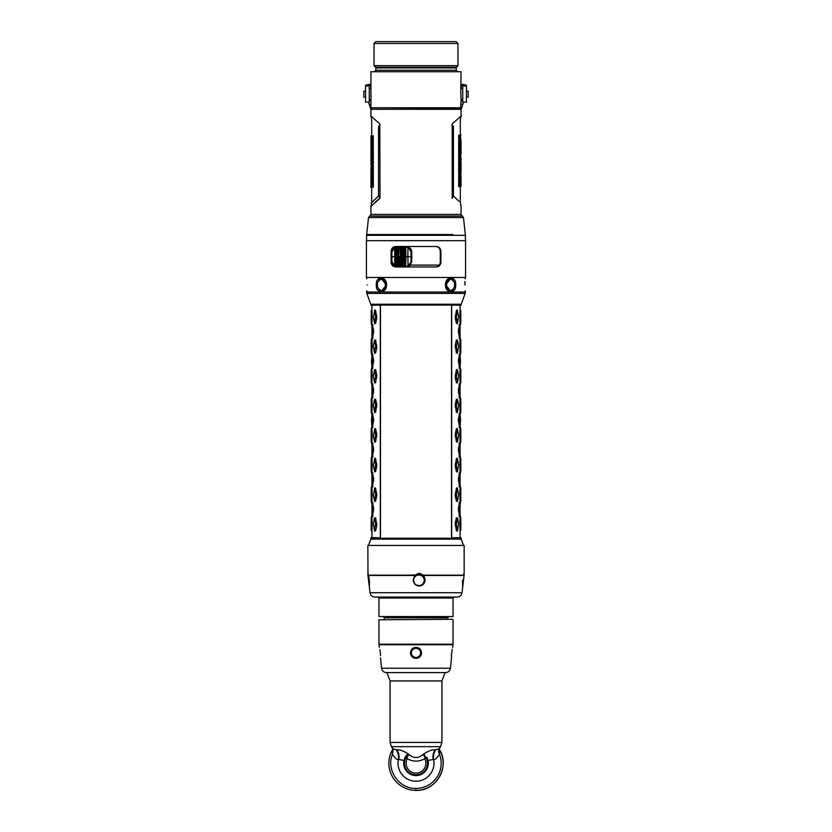 <?xml version="1.0" encoding="UTF-8"?>
<svg xmlns="http://www.w3.org/2000/svg" width="832" height="832" viewBox="0 0 832 832"><rect width="100%" height="100%" fill="white"/><g stroke="black" fill="none" stroke-linecap="round" stroke-linejoin="round"><path stroke-width="1.25" d="M461.063 107.775L370.937 107.775L460.574 108.274L461.063 99.611L462.738 99.632M370.937 107.775L370.937 71.729L461.063 71.729L460.772 91.832M371.238 95.971L371.207 96.574M461.063 88.525L462.738 88.514M460.762 92.175L461.063 99.611M370.937 71.729L461.063 71.729M456.414 67.236L457.974 65.676L374.026 65.676L375.586 67.236L456.414 67.236L456.123 70.242L457.111 71.23M457.974 43.451L456.123 41.6L375.877 41.6L374.026 43.451L457.974 43.451L457.974 65.676M370.937 101.109L370.313 100.953L370.75 99.632M370.937 84.812A48.152 3.224 0 0 0 370.75 84.854A24.69 1.654 0 0 0 369.262 85.415L369.262 102.097L365.56 102.097L365.56 86.06L369.262 86.06M461.063 84.812A48.152 3.224 180 0 1 461.25 84.854A24.69 1.654 180 0 1 462.738 85.415L462.738 102.097L466.44 102.097L466.44 86.06L462.738 86.06M461.063 101.109L461.687 100.953L461.25 99.632M461.063 84.25L461.323 84.261A51.854 3.474 180 0 1 464.724 84.76A28.392 1.903 180 0 1 466.44 85.415L466.44 86.06M461.063 109.751L463.549 102.097M368.451 102.097L370.937 109.751M370.937 84.25L370.677 84.261A51.854 3.474 0 0 0 367.276 84.76A28.392 1.903 0 0 0 365.56 85.415L365.56 86.06M369.262 101.431A24.69 1.654 180 0 1 370.313 100.953M365.56 91.104L363.834 91.104L363.834 97.032L365.56 97.032M462.738 101.431A24.69 1.654 0 0 0 461.687 100.953M466.44 91.104L468.166 91.104L468.166 97.032L466.44 97.032M371.966 108.274L370.937 109.294L461.063 109.294L461.063 115.991M379.798 123.926C368.035 113.433 367.286 112.746 379.808 123.926L380.016 197.766L370.968 206.326L379.829 198.422M452.192 198.422C464.173 209.102 464.173 209.102 452.192 198.422L452.192 123.926C462.218 115.003 466.596 111.062 452.192 123.926M386.599 284.887C386.558 275.673 375.534 275.673 376.324 284.887C375.534 294.102 386.558 294.102 386.599 284.887L381.503 291.054L378.248 288.569M382.803 278.98L381.514 278.99A5.886 4.16 -90 0 0 377.385 284.887A5.886 4.16 -90 0 0 381.514 290.774A5.886 4.16 -90 0 0 385.715 284.887A5.886 4.16 -90 0 0 381.514 278.99C378.997 279.313 377.603 281.278 377.312 284.887L376.324 284.877M380.255 277.815L382.304 277.919M367.151 284.887C366.569 275.673 366.569 275.673 367.151 284.887C366.569 294.102 366.569 294.102 367.151 284.887M366.683 278.221L366.766 278.845M366.787 290.763L366.662 291.689M464.849 284.887C465.431 275.673 465.431 275.673 464.849 284.887C465.431 294.102 465.431 294.102 464.849 284.887M465.317 278.221L465.234 278.845M465.213 290.763L465.338 291.689M449.197 290.784L450.486 290.774A5.886 4.16 90 0 0 454.615 284.887A5.886 4.16 90 0 0 450.486 278.99A5.886 4.16 90 0 0 446.285 284.887A5.886 4.16 90 0 0 450.486 290.774C453.003 290.451 454.397 288.496 454.688 284.887L455.676 284.887C456.466 294.102 445.442 294.102 445.401 284.887C445.442 275.673 456.466 275.673 455.676 284.887L455.676 284.877M451.745 277.815L449.696 277.919M439.358 265.096L410.332 265.096L411.726 261.654L411.289 256.734L411.258 261.654L408.044 266.25L404.508 266.552L406.505 266.552C409.448 266.271 411.07 264.638 411.393 261.654L407.919 266.022L405.777 266.302M395.886 266.302L394.774 266.022L391.976 261.654L391.851 251.815L394.784 247.218L394.701 256.734L391.799 256.734L391.882 251.815L394.805 247.218L399.256 246.917M411.726 261.654L411.726 251.815C411.33 248.674 409.614 246.979 406.588 246.709L397.207 246.709M395.606 266.978L436.394 266.978C439.171 266.666 440.679 265.023 440.898 262.038L440.898 251.42C440.679 248.456 439.182 246.802 436.394 246.49L395.606 246.49C392.829 246.802 391.321 248.446 391.102 251.42L391.102 262.038C391.321 265.013 392.818 266.656 395.606 266.978M435.885 246.49C438.578 246.782 440.045 248.425 440.274 251.42L440.274 262.038C440.034 265.044 438.578 266.687 435.885 266.978L407.378 266.978L410.686 265.096M394.566 266.146L396.115 266.978C393.422 266.687 391.955 265.034 391.726 262.038L391.102 262.038M396.115 246.49C393.422 246.771 391.966 248.425 391.726 251.42L391.726 262.038M465.566 240.687L366.434 240.687L366.434 277.472L465.566 277.472L465.566 240.687M406.609 266.978L406.422 266.302M398.538 246.917L398.07 266.427L399.256 266.552L395.73 266.427L396.24 256.734L395.897 266.427M400.348 266.552L399.121 266.302L399.079 256.734L400.265 256.734L400.348 266.552M406.588 246.709L400.722 246.917L401.128 266.552L403.364 266.552L400.317 266.427M404.466 266.542L402.688 266.552M411.726 251.815L411.393 251.815C411.07 248.83 409.448 247.198 406.505 246.917L408.044 247.218L410.987 251.815L411.018 256.734L407.888 256.734L408.044 266.25M411.965 256.734L411.434 256.734L411.258 251.815L410.987 261.654M396.666 266.552L396.167 256.734L397.114 256.734L397.457 266.552M404.82 247.156L404.789 256.734L404.612 246.917L405.735 247.042L405.912 256.734L404.924 256.734L404.82 266.302M405.413 246.917L407.919 247.447L407.888 256.734L405.912 256.734L405.777 266.427L404.778 266.427M401.128 246.917L403.759 246.917M401.554 266.552L401.606 256.734L400.265 256.734L400.317 247.042L401.554 246.917M395.97 246.917L397.457 246.917L397.114 256.734L397.935 256.734L398.195 246.917M408.044 247.218L410.987 251.815M403.874 247.156L403.998 256.734L402.813 256.734L402.761 266.427M404.487 266.552L404.789 256.734L403.998 256.734L403.842 266.427L403.291 266.427L403.291 247.042L403.874 247.042M403.874 266.302L403.718 246.917M402.688 246.917L402.813 256.734L401.606 256.734L401.565 247.042M400.338 247.156L399.121 247.156L398.07 266.427L398.07 247.042M395.824 256.734L395.897 247.042L397.27 247.042M394.784 266.25L391.851 261.654L394.805 266.25L396.105 266.552L394.774 266.022L394.701 256.734L395.595 256.734L395.897 247.042M396.105 246.917L394.784 247.218L395.886 247.156M391.893 256.734L391.976 261.654M391.976 251.815L394.774 247.447M380.474 305.115C367.931 305.146 367.931 305.146 380.474 305.115L380.474 537.732L370.937 537.732L370.937 538.283L461.063 538.283L461.063 537.732L451.526 537.732L451.526 305.115C464.069 305.146 464.069 305.146 451.526 305.115L451.526 305.157M451.682 305.178L461.063 305.126L461.209 304.252L370.791 304.252L370.937 305.126L378.3 305.126M461.063 305.126L453.7 305.126M461.063 537.732L451.682 537.68M460.803 310.908L460.054 310.346L459.878 315.702L460.054 323.367L460.803 322.806L460.803 310.908L460.803 322.806M460.803 340.538L460.054 339.976L459.878 345.332L460.054 353.007L460.803 352.446L460.803 340.538L460.803 352.446M460.803 370.167L460.054 369.606L459.878 374.972L460.054 382.637L460.803 382.075L460.803 370.167L460.803 382.075M460.803 399.807L460.054 399.246L459.878 404.602L460.054 412.266L460.803 411.705L460.803 399.807L460.803 411.705M460.803 429.437L460.054 428.875L459.878 434.231L460.054 441.896L460.803 441.334L460.803 429.437L460.803 441.334M460.803 459.066L460.054 458.505L459.878 463.861L460.054 471.526L460.803 470.964L460.803 459.066L460.803 470.964M460.803 488.696L460.054 488.134L459.878 493.49L460.054 501.155L460.803 500.594L460.803 488.696L460.803 500.594M460.803 518.326L460.054 517.764L459.878 523.12L460.054 530.785L460.803 530.223L460.803 518.326L460.803 530.223M459.493 325.166L458.338 330.522L459.493 338.187M459.493 354.796L458.338 360.152L459.493 367.817M459.493 384.426L458.338 389.782L459.493 397.446M459.493 414.055L458.338 419.411L459.493 427.076M459.493 443.685L458.338 449.041L459.493 456.716M459.493 473.314L458.338 478.67L459.493 486.346M459.493 502.954L458.338 508.31L459.493 515.975M457.194 309.941L458.588 316.264L457.61 322.806L456.321 317.45L457.486 310.908L456.404 310.346L457.309 310.346L456.404 310.346L455.198 318.011L456.404 323.367L457.579 322.858M457.61 340.538L458.588 345.894L457.61 352.446L456.321 347.079L457.486 340.538L456.404 339.976L457.309 339.976L456.404 339.976L455.198 345.332L456.404 353.007L457.579 352.487M456.404 382.637L457.579 382.117L456.321 376.719L457.486 370.167L458.588 375.534L457.61 382.075L456.404 382.637L455.198 377.281L456.321 376.719M457.61 370.167L456.404 369.606L457.309 369.606L456.404 369.606L455.198 377.281M457.61 399.807L458.588 405.163L457.61 411.705L456.321 406.349L457.486 399.807L456.404 399.246L457.309 399.246L456.404 399.246L455.198 404.602L456.404 412.266L457.579 411.746L457.194 412.672M457.194 428.459L458.588 434.793L457.61 441.334L456.321 435.978L457.486 429.437L456.404 428.875L457.309 428.875L456.404 428.875L455.198 434.231L456.404 441.896L457.579 441.376L457.194 442.302M457.194 458.099L458.588 464.422L457.61 470.964L456.321 465.608L457.486 459.066L456.404 458.505L457.309 458.505L456.404 458.505L455.198 466.17L456.404 471.526L457.579 471.006M457.194 487.729L458.588 494.052L457.61 500.594L456.321 495.238L457.486 488.696L456.404 488.134L457.309 488.134L456.404 488.134L455.198 495.799L456.404 501.155L457.579 500.646M457.61 518.326L458.588 523.682L457.61 530.223L456.321 524.867L457.486 518.326L456.404 517.764L457.309 517.764L456.404 517.764L455.198 523.12L456.404 530.785L457.579 530.275M460.075 325.707L460.096 337.626L460.023 325.728M460.086 355.306L460.512 361.899L460.023 355.358M460.47 361.899L460.023 367.255L460.512 361.899M460.075 384.925L460.096 396.885L460.023 384.987M460.075 414.596L460.512 419.973L460.023 414.617M460.47 419.973L460.023 426.514L460.512 419.973M460.075 444.226L460.096 456.154L460.023 444.246M460.075 473.855L460.096 485.784L460.023 473.876M460.086 503.464L460.096 515.414L460.023 503.506M459.878 318.011L460.689 317.45M459.878 315.702L460.689 316.264M459.878 347.641L460.689 347.079M459.878 345.332L460.689 345.894M459.878 377.281L460.689 376.719M459.878 374.972L460.689 375.534M459.878 406.91L460.689 406.349M459.878 404.602L460.689 405.163M459.878 436.54L460.689 435.978M459.878 434.231L460.689 434.793M459.878 466.17L460.689 465.608M459.878 463.861L460.689 464.422M459.878 495.799L460.689 495.238M459.878 493.49L460.689 494.052M459.878 525.429L460.689 524.867M459.878 523.12L460.689 523.682M459.035 325.166L459.961 325.728L459.316 331.084L459.961 337.626L459.035 338.187M458.338 332.831L459.316 332.27M458.338 330.522L459.316 331.084M459.035 354.796L459.961 355.358L459.316 360.714L459.961 367.255L459.035 367.817M458.338 362.461L459.316 361.899M458.338 360.152L459.316 360.714M459.035 384.426L459.961 384.987L459.316 390.343L459.961 396.885L459.035 397.446M458.338 392.09L459.316 391.529M458.338 389.782L459.316 390.343M459.035 414.055L459.961 414.617L459.316 419.973L459.961 426.514L459.035 427.076M458.338 421.72L459.316 421.158M458.338 419.411L459.316 419.973M459.035 443.685L459.961 444.246L459.316 449.602L459.961 456.154L459.035 456.716M458.338 451.35L459.316 450.788M458.338 449.041L459.316 449.602M459.035 473.314L459.961 473.876L459.316 479.232L459.961 485.784L459.035 486.346M458.338 480.99L459.316 480.428M458.338 478.67L459.316 479.232M459.035 502.954L459.961 503.506L459.316 508.872L459.961 515.414L459.035 515.975M458.338 510.619L459.316 510.058M458.338 508.31L459.316 508.872M457.309 310.346L457.59 310.866M457.194 323.783L457.6 322.826L456.404 323.367M455.198 318.011L456.321 317.45M455.198 315.702L456.321 316.264M457.194 353.413L457.6 352.456L456.404 353.007M455.198 347.641L456.321 347.079M455.198 345.332L456.321 345.894M455.198 374.972L456.321 375.534M457.61 411.705L456.404 412.266M455.198 406.91L456.321 406.349M455.198 404.602L456.321 405.163M457.61 441.334L456.404 441.896M455.198 436.54L456.321 435.978M455.198 434.231L456.321 434.793M457.309 458.505L457.59 459.025M457.194 471.931L457.6 470.985L456.404 471.526M455.198 466.17L456.321 465.608M455.198 463.861L456.321 464.422M457.309 488.134L457.59 488.654M457.194 501.561L457.6 500.614L456.404 501.155M455.198 495.799L456.321 495.238M455.198 493.49L456.321 494.052M457.194 531.201L457.6 530.244L456.404 530.785M455.198 525.429L456.321 524.867M455.198 523.12L456.321 523.682M371.197 310.846L371.925 309.629L371.925 305.178L380.318 305.178M370.937 537.732L380.318 537.68M371.197 310.908L371.946 310.346L372.122 315.702L371.946 323.367L371.197 322.806L371.197 310.908L371.197 322.806M371.197 340.538L371.946 339.976L372.122 345.332L371.946 353.007L371.197 352.446L371.197 340.538L371.197 352.446M371.197 370.167L371.946 369.606L372.122 374.972L371.946 382.637L371.197 382.075L371.197 370.167L371.197 382.075M371.197 399.807L371.946 399.246L372.122 404.602L371.946 412.266L371.197 411.705L371.197 399.807L371.197 411.705M371.197 429.437L371.946 428.875L372.122 434.231L371.946 441.896L371.197 441.334L371.197 429.437L371.197 441.334M371.197 459.066L371.946 458.505L372.122 463.861L371.946 471.526L371.197 470.964L371.197 459.066L371.197 470.964M371.197 488.696L371.946 488.134L372.122 493.49L371.946 501.155L371.197 500.594L371.197 488.696L371.197 500.594M371.197 518.326L371.946 517.764L372.122 523.12L371.946 530.785L371.197 530.223L371.197 518.326L371.197 530.223M372.507 325.166L373.662 330.522L372.507 338.187M372.507 354.796L373.662 360.152L372.507 367.817M372.507 384.426L373.662 389.782L372.507 397.446M372.507 414.055L373.662 419.411L372.507 427.076M372.507 443.685L373.662 449.041L372.507 456.716M372.507 473.314L373.662 478.67L372.507 486.346M372.507 502.954L373.662 508.31L372.507 515.975M376.802 315.702L375.679 316.264L374.514 310.908L375.596 310.346L374.691 310.346L375.596 310.346L376.802 318.011L375.596 323.367L374.421 322.858M376.802 345.332L375.679 345.894L374.514 340.538L375.596 339.976L374.691 339.976L375.596 339.976L376.802 347.641L375.596 353.007L374.421 352.487M374.39 370.167L375.596 369.606L374.691 369.606L375.596 369.606L376.802 374.972L375.596 382.637L374.421 382.117L375.679 376.719L374.514 370.167L373.412 375.534L374.39 382.075L375.596 382.637M376.802 404.602L375.679 405.163L374.514 399.807L375.596 399.246L374.691 399.246L375.596 399.246L376.802 404.602L375.596 412.266L374.421 411.746L374.806 412.672M376.802 434.231L375.679 434.793L374.514 429.437L375.596 428.875L374.691 428.875L375.596 428.875L376.802 434.231L375.596 441.896L374.421 441.376L374.806 442.302M376.802 463.861L375.679 464.422L374.514 459.066L375.596 458.505L374.691 458.505L375.596 458.505L376.802 466.17L375.596 471.526L374.421 471.006M376.802 493.49L375.679 494.052L374.514 488.696L375.596 488.134L374.691 488.134L375.596 488.134L376.802 495.799L375.596 501.155L374.421 500.646M376.802 523.12L375.679 523.682L374.514 518.326L375.596 517.764L374.691 517.764L375.596 517.764L376.802 525.429L375.596 530.785L374.421 530.275M371.925 325.707L371.904 337.626L371.977 325.728M372.965 338.187L371.904 337.626M371.925 355.295L371.488 361.899L371.977 355.358M371.53 361.899L371.977 367.255L371.488 361.899M372.965 367.817L371.904 367.255M371.925 384.925L371.904 396.885L371.977 384.987M371.925 396.947L372.684 391.529L372.039 384.987L372.965 384.426M371.925 414.596L371.488 419.973L371.977 414.617M371.54 421.21L371.488 419.973M371.925 426.577L371.488 421.158M371.53 419.973L372.039 426.514L372.684 421.158L372.039 414.617L372.965 414.055M371.925 444.226L371.904 456.154L371.977 444.246M371.925 456.217L372.684 450.788L372.039 444.246L372.965 443.685M371.925 473.855L371.904 485.784L371.977 473.876M372.965 486.346L371.904 485.784M371.925 503.443L371.904 515.414L371.977 503.506M372.965 515.975L371.904 515.414M372.122 315.702L371.311 316.264M372.122 318.011L371.311 317.45M372.122 345.332L371.311 345.894M372.122 347.641L371.311 347.079M372.122 374.972L371.311 375.534M372.122 377.281L371.311 376.719M372.122 404.602L371.311 405.163M372.122 406.91L371.311 406.349M372.122 434.231L371.311 434.793M372.122 436.54L371.311 435.978M372.122 463.861L371.311 464.422M372.122 466.17L371.311 465.608M372.122 493.49L371.311 494.052M372.122 495.799L371.311 495.238M372.122 523.12L371.311 523.682M372.122 525.429L371.311 524.867M372.965 325.166L372.039 325.728L372.684 331.084L373.662 330.522M373.662 332.831L372.684 332.27L372.684 331.084M371.977 337.626L372.684 332.27M372.965 354.796L372.039 355.358L372.684 360.714L373.662 360.152M373.662 362.461L372.684 361.899L372.684 360.714M371.977 367.255L372.684 361.899M373.662 389.782L372.684 390.343M373.662 392.09L372.684 391.529M372.965 397.446L371.977 396.885M373.662 419.411L372.684 419.973M373.662 421.72L372.684 421.158M372.965 427.076L371.977 426.514M373.662 449.041L372.684 449.602M373.662 451.35L372.684 450.788M372.965 456.716L371.977 456.154M372.965 473.314L372.039 473.876L372.684 479.232L373.662 478.67M373.662 480.99L372.684 480.428L372.684 479.232M371.977 485.784L372.684 480.428M372.965 502.954L372.039 503.506L372.684 508.872L373.662 508.31M373.662 510.619L372.684 510.058L372.684 508.872M371.977 515.414L372.684 510.058M374.806 309.941L373.412 317.45L374.514 322.806L375.679 316.264M374.691 310.346L374.41 310.866M376.802 318.011L375.679 317.45M375.596 323.367L374.39 322.806L374.806 323.783M374.39 340.538L373.412 345.894L374.39 352.446L375.679 345.894M376.802 347.641L375.679 347.079M375.596 353.007L374.39 352.446L374.806 353.413M376.802 374.972L375.679 375.534M376.802 377.281L375.679 376.719M374.39 399.807L373.412 405.163L374.39 411.705L375.679 405.163M376.802 406.91L375.679 406.349M375.596 412.266L374.39 411.705M374.806 428.459L373.412 435.978L374.514 441.334L375.679 434.793M376.802 436.54L375.679 435.978M375.596 441.896L374.39 441.334M374.806 458.099L373.412 465.608L374.514 470.964L375.679 464.422M374.691 458.505L374.41 459.025M376.802 466.17L375.679 465.608M375.596 471.526L374.39 470.964L374.806 471.931M374.806 487.729L373.412 495.238L374.514 500.594L375.679 494.052M374.691 488.134L374.41 488.654M376.802 495.799L375.679 495.238M375.596 501.155L374.39 500.594L374.806 501.561M374.39 518.326L373.412 523.682L374.39 530.223L375.679 523.682M376.802 525.429L375.679 524.867M375.596 530.785L374.39 530.223L374.806 531.201M464.152 545.449L367.848 545.449L464.152 545.449L464.152 574.153M419.255 573.227L423.769 575.172L425.214 580.268C424.455 583.887 422.438 585.801 419.162 585.998C415.875 585.801 413.878 583.887 413.15 580.268L414.7 575.172L419.255 573.227M462.644 580.268C462.436 587.766 462.706 587.766 463.455 580.268L464.131 575.172C464.204 572.582 464.006 572.582 463.518 575.172M367.869 575.172C367.796 572.582 367.994 572.582 368.482 575.172L369.356 580.268C369.564 587.766 369.294 587.766 368.545 580.268L367.869 575.172C367.796 572.582 367.994 572.582 368.482 575.172L414.7 575.172M367.848 545.449L367.994 573.248M413.608 580.268A5.554 5.543 -90 0 1 419.151 574.714A5.554 5.543 -90 0 1 424.694 580.268A5.554 5.543 90 0 1 419.151 585.822A5.554 5.543 90 0 1 413.608 580.268M369.294 585.978L369.99 592.717L462.01 592.717L462.956 585.052M369.356 580.268C369.564 587.766 369.294 587.766 368.545 580.268M369.377 585.749L369.086 578.219M416 597.054L454.022 597.054L453.034 598.042L378.966 598.042L377.978 597.054L416 597.054M462.01 592.717C461.469 595.4 459.836 596.846 457.111 597.054L374.889 597.054C372.164 596.846 370.531 595.4 369.99 592.717M378.966 616.564L453.034 616.564L378.966 616.564L378.966 598.042M452.546 619.278L378.966 619.778L452.546 619.278M416 647.306C419.349 647.618 421.2 649.47 421.554 652.86C421.242 656.23 419.39 658.081 416 658.414C412.61 658.081 410.758 656.23 410.446 652.86C410.8 649.47 412.651 647.618 416 647.306M451.682 652.86C452.951 645.674 452.951 645.674 451.682 652.86C451.36 660.026 451.36 660.026 451.682 652.86M453.014 644.738L378.986 644.738L378.966 644.197L453.034 644.197L452.66 647.566M452.265 649.251L451.942 650.998M451.838 651.633L451.734 652.413M451.651 653.151L451.516 654.826M451.506 655.044L451.464 656.375M451.464 656.926L451.474 657.831M451.485 658.102L450.414 668.221C449.894 670.925 448.261 672.391 445.505 672.62L386.495 672.62C383.739 672.391 382.106 670.925 381.586 668.221L380.526 657.935M380.266 652.413L380.162 651.633M380.058 650.998L379.829 649.688M380.318 652.86C379.049 645.674 379.049 645.674 380.318 652.86C380.64 660.026 380.64 660.026 380.318 652.86L380.484 654.826M380.515 655.606L380.494 655.044M386.984 672.62L445.016 672.62M392.163 747.5L393.006 748.946L397.02 749.778C399.755 749.559 403.458 750.922 408.106 753.865L408.782 754.364C413.598 758.607 418.402 758.607 423.218 754.364L423.894 753.865C428.542 750.922 432.245 749.559 434.98 749.778L438.994 748.946L440.586 746.668L391.414 746.668L390.073 742.414L441.927 742.414L441.927 680.94L390.073 680.94L386.984 672.776M392.548 749.528L392.496 754.25C395.169 758.399 397.145 760.105 398.445 759.387L403.967 760.458A12.345 12.345 0 0 0 416 775.58A12.345 12.345 0 0 0 428.033 760.458L433.555 759.387C434.678 760.178 436.665 758.462 439.504 754.239L439.192 749.102C450.611 765.991 436.363 791.357 416 790.4A27.165 27.165 0 0 0 439.483 749.601M392.964 748.883L392.496 754.239C385.798 769.829 399.027 789.09 416 788.403A25.168 25.168 0 0 0 439.504 754.239A7.457 6.5 18.1 0 1 439.036 748.883M392.454 749.705L392.662 749.185M416 790.4A27.165 27.165 0 0 1 392.444 749.726A27.165 27.165 0 0 0 416 790.4L416 788.403M396.302 749.944A12.23 11.461 79.2 0 1 398.445 759.387A17.971 17.971 0 0 0 416 781.217A17.971 17.971 0 0 0 433.555 759.387A12.21 11.482 100.7 0 1 435.687 749.944M427.544 758.867A12.345 12.345 0 0 0 426.774 757.214L428.033 760.458A12.345 12.345 0 0 0 427.877 759.845M408.034 753.813A12.345 12.345 0 0 0 404.466 758.846M404.248 759.45A12.345 12.345 0 0 0 403.967 760.458L405.226 757.214L406.619 758.399L408.782 754.364M405.86 757.869A11.482 11.482 0 0 0 416 774.717A11.482 11.482 0 0 0 426.14 757.869M406.619 758.399L407.222 758.711A9.88 9.88 0 0 0 416 773.115A9.88 9.88 0 0 0 424.778 758.711L426.774 757.214M424.778 758.711C418.922 761.925 413.078 761.925 407.222 758.711M425.381 758.399L423.218 754.364M378.248 281.195L381.503 278.71L386.246 284.887M453.752 288.569L450.497 291.054L445.754 284.887L450.497 278.71L453.752 281.195M451.963 197.621L453.44 195.957L452.161 198.422M453.44 195.957L453.44 195.957C462.738 204.953 462.738 204.963 453.44 195.967L453.44 126.402C462.977 117.146 462.977 117.146 453.44 126.402L451.849 124.842M459.399 186.555L458.682 186.555L458.682 135.221L460.574 135.221L460.574 186.555L459.399 186.555L459.399 135.221M460.252 135.959L460.314 135.221M461.032 179.608L460.99 186.732L460.325 186.732M461.063 182.478L461.042 181.272M461.053 161.918L461.063 162.999M461.063 161.886L460.574 164.58M461.001 164.486L461.011 165.693M460.574 169.894L461.063 170.882L461.042 166.171M460.574 170.882L461.001 172.286M460.949 172.91L461.063 173.794M461.053 177.091L461.063 175.833M460.949 178.256L460.99 179.442M461.063 179.15L460.574 184.361M461.063 180.742L461.063 182.291L460.949 180.742M460.574 153.93L460.574 159.64M461.063 157.591L461.053 159.64L460.314 159.64M461.032 142.23L461.042 140.088M461.063 140.452L460.574 147.285M461.063 141.97L461.053 144.695M461.053 149.001L461.032 147.285M461.063 153.005L461.063 150.384L460.325 150.384M460.938 155.126L460.574 153.338M460.938 155.345L461.022 154.627M460.886 153.93L460.886 153.338M461.042 148.138L461.063 144.695L460.325 144.695M461.063 151.518L461.063 150.384M371.675 135.793L371.675 119.694L370.947 115.991M380.12 197.465L378.529 195.946L378.56 126.402C369.19 117.312 369.19 117.312 378.56 126.402L380.151 124.852M378.529 195.946C369.075 205.15 368.493 205.712 378.581 195.946M372.154 187.127L373.318 187.127L373.266 135.793M371.748 186.389L371.686 187.127M372.601 187.127L372.611 135.793L371.426 135.793L371.415 187.127L373.318 187.127M372.611 135.793L373.318 135.793M370.968 142.74L371.01 135.616L371.675 135.616M370.937 139.87L370.958 141.076M370.947 160.43L370.937 159.349M371.426 161.45L371.426 157.768M370.999 157.862L370.989 156.655M370.958 156.177L371.426 155.324M371.426 152.454L370.937 151.466L370.968 155.324M371.426 151.466L370.999 150.062M371.051 149.438L370.937 148.543M370.947 146.973L370.968 148.273L371.426 146.754M370.947 145.257L371.041 146.754M371.051 144.082L371.01 142.896M370.937 143.198L371.426 137.987M370.937 141.606L370.937 140.057L371.051 141.606M370.947 154.263L370.947 154.846M370.958 154.44L370.937 156.52M370.937 184.756L371.426 162.708M370.937 164.757L370.947 162.708L371.686 162.698M370.947 206.357L371.675 202.644L371.675 187.418L370.937 187.418L370.958 182.26M370.968 180.118L371.415 182.655M370.937 181.886L370.937 182.655L371.675 182.666M370.937 180.378L370.947 177.653M370.947 173.347L370.937 170.83M370.937 169.343L371.062 167.222M371.062 167.003L370.978 167.721M370.958 174.2L370.947 175.614M370.937 169.27L370.947 170.362L370.937 169.27M370.937 186.285L370.937 187.418L371.675 187.418M370.937 184.683L370.947 185.796L370.937 184.683M456.123 67.933L375.877 67.933L375.877 70.242L456.123 70.242M370.75 88.514L370.75 84.854L367.276 84.76M461.25 88.514L461.25 84.854L464.724 84.76M369.262 85.415L365.56 85.415M370.75 101.005L370.136 100.994M369.294 104.156L370.937 104.208M462.706 104.156L461.063 104.208M461.25 101.005L461.864 100.994M462.738 85.415L466.44 85.415M370.937 206.357L370.937 214.427L461.063 214.427L461.063 206.357M461.063 214.427L462.27 216.07L369.73 216.07L368.534 217.526L463.466 217.526L465.39 235.342L366.61 235.342L366.662 234.52L452.889 234.52M366.61 292.042L465.39 292.042M440.274 262.038L440.898 262.038M440.274 251.42L440.898 251.42M391.726 251.42L391.102 251.42M405.413 266.552L405.402 247.042L404.778 247.042M405.777 247.156L406.422 247.156M405.86 256.734L405.735 266.427M405.777 247.042L405.912 256.734M402.802 266.302L401.544 266.302M402.802 247.156L401.544 247.156M402.761 247.042L403.364 246.917M400.317 247.042L400.608 266.427L401.565 266.427M400.338 266.302L399.121 266.302M398.538 266.552L399.152 266.427M398.07 266.302L397.228 266.302M398.07 247.156L397.228 247.156M396.635 246.917L396.646 266.427L397.27 266.427M396.354 247.042L396.24 256.734M370.791 304.252L366.839 293.394L465.161 293.394L465.39 292.136M451.526 305.094L380.474 305.094M370.937 538.283L370.791 539.136L461.209 539.136L461.063 538.283M464.131 575.172L423.769 575.172M417.3 575.172L421.169 575.172M368.545 575.474L414.45 575.474M464.11 575.474L424.018 575.474M414.669 575.203A5.304 5.294 90 0 0 410.779 575.474M384.394 619.278L384.394 617.802L447.606 617.802L448.594 616.814M381.586 668.221L450.414 668.221M411.434 652.86A4.566 4.566 0 0 1 416 648.294A4.566 4.566 0 0 1 420.566 652.86A4.566 4.566 0 0 1 416 657.436A4.566 4.566 0 0 1 411.434 652.86M439.806 753.449A7.405 6.542 19.4 0 1 439.15 748.717M392.194 753.449A7.405 6.542 160.5 0 0 392.85 748.717M433.129 759.273A12.345 10.577 93.1 0 1 434.98 749.778M398.871 759.273A12.345 10.577 86.9 0 0 397.02 749.778M406.13 758.087A12.345 0.614 116.7 0 0 408.106 753.865M425.87 758.087A12.345 0.614 63.3 0 1 423.894 753.865M419.047 585.822A5.554 5.543 90 0 0 424.497 580.268A5.554 5.543 -90 0 0 419.047 574.714M413.639 580.268A5.304 5.294 -90 0 1 418.933 574.954A5.304 5.294 -90 0 1 424.226 580.268A5.304 5.294 90 0 1 418.933 585.572A5.304 5.294 90 0 1 413.639 580.268M377.416 284.887A5.606 3.962 -90 0 0 381.378 290.482A5.606 3.962 -90 0 0 385.341 284.887A5.606 3.962 -90 0 0 381.378 279.282A5.606 3.962 -90 0 0 377.416 284.887M464.963 284.887L464.963 281.518L464.963 284.887M446.659 284.887A5.606 3.962 90 0 0 450.622 290.482A5.606 3.962 90 0 0 454.584 284.887A5.606 3.962 90 0 0 450.622 279.282A5.606 3.962 90 0 0 446.659 284.887M461.063 165.828L461.053 167.502M460.325 134.93L461.063 134.93L460.325 134.93L460.325 119.704L461.053 115.991M375.877 70.242L374.889 71.23M375.877 67.933L375.586 67.236M374.026 43.451L374.026 65.676M370.937 88.514L369.262 88.514M370.937 99.632L369.262 99.632M370.937 115.991L370.937 109.294M460.034 108.274L461.063 109.294M462.27 216.07L463.466 217.526M370.937 214.427L369.73 216.07M368.534 217.526L366.662 234.52M465.39 240.687L465.39 235.342M366.61 240.687L366.61 235.342M396.302 247.042L396.167 256.734M395.855 266.552L395.595 256.734M391.851 261.654L391.851 251.815M366.839 293.394L366.61 292.136M461.209 304.252L465.161 293.394M451.682 537.722L451.682 305.136M460.075 305.178L460.075 309.629L460.803 310.846M460.803 322.868L460.075 326.258M460.075 337.095L460.803 340.475M460.803 352.498L460.075 355.888M460.075 366.725L460.803 370.105M460.803 382.138L460.075 385.518M460.075 396.354L460.803 399.745M460.803 411.767L460.075 415.147M460.075 425.984L460.803 429.374M460.803 441.397L460.075 444.777M460.075 455.614L460.803 459.004M460.803 471.026L460.075 474.417M460.075 485.243L460.803 488.634M460.803 500.656L460.075 504.046M460.075 514.883L460.803 518.263M460.803 530.286L460.075 531.513L460.075 537.68M460.013 325.676L459.358 324.511M460.013 337.678L459.358 338.842M460.013 355.306L459.358 354.141M460.013 367.307L459.358 368.472M460.013 384.935L459.358 383.77M460.013 396.937L459.358 398.102M460.013 414.565L459.358 413.4M460.013 426.566L459.358 427.731M460.013 444.194L459.358 443.03M460.013 456.196L459.358 457.371M460.013 473.834L459.358 472.659M460.013 485.836L459.358 487.001M460.013 503.464L459.358 502.289M460.013 515.466L459.358 516.63M457.6 382.096L457.194 383.042M371.925 305.178L370.937 305.126M380.318 305.136L380.318 537.722M371.925 537.68L371.925 531.513L371.197 530.286M371.197 518.263L371.925 514.883M371.925 504.046L371.197 500.656M371.197 488.634L371.925 485.243M371.925 474.417L371.197 471.026M371.197 459.004L371.925 455.614M371.925 444.777L371.197 441.397M371.197 429.374L371.925 425.984M371.925 415.147L371.197 411.767M371.197 399.745L371.925 396.354M371.925 385.518L371.197 382.138M371.197 370.105L371.925 366.725M371.925 355.888L371.197 352.498M371.197 340.475L371.925 337.095M371.925 326.258L371.197 322.868M372.642 324.511L371.987 325.676M372.642 338.842L371.987 337.678M372.642 354.141L371.987 355.306M372.642 368.472L371.987 367.307M372.642 383.77L371.987 384.935M372.642 398.102L371.987 396.937M372.642 413.4L371.987 414.565M372.642 427.731L371.987 426.566M372.642 443.03L371.987 444.194M372.642 457.371L371.987 456.196M372.642 472.659L371.987 473.834M372.642 487.001L371.987 485.836M372.642 502.289L371.987 503.464M372.642 516.63L371.987 515.466M374.806 383.042L374.4 382.096M461.209 539.136L463.424 545.199M453.034 616.564L453.034 598.042M447.606 619.278L447.606 617.802M453.034 644.197L453.034 619.778M379.278 647.306L378.986 644.738M378.966 644.197L378.966 619.778M445.016 672.776L441.927 680.94M390.073 742.414L390.073 680.94M441.927 742.414L440.586 746.668M392.85 748.613L391.414 746.668M439.286 748.28L439.348 749.216M392.714 748.28L392.486 749.642M384.394 617.802L383.406 616.814M370.791 539.136L368.576 545.199M377.312 284.887C377.603 288.496 378.997 290.451 381.514 290.774L382.803 290.784M454.688 284.887C454.397 281.278 453.003 279.313 450.486 278.99L449.197 278.98M461.053 206.357L460.325 202.644L460.325 186.555M461.063 177.372L461.063 175.656M461.063 170.602L461.063 169.125M460.325 164.59L461.063 164.59L461.063 162.687M461.063 160.898L460.325 160.898M461.063 162.136L460.325 162.136M461.063 149.594L461.063 147.742M460.325 141.045L461.063 141.045L461.063 139.776M370.937 161.169L370.937 160.462M370.937 159.661L370.937 157.758L371.675 157.758M370.937 153.223L370.937 151.746M370.937 146.692L370.937 144.976M370.937 161.45L371.675 161.45M370.937 160.212L371.675 160.212M370.937 182.582L370.937 181.324M371.675 177.653L370.937 177.653L370.937 176.114M370.937 174.606L370.937 172.754M370.937 171.964L371.675 171.964M370.937 181.293L371.675 181.293"/></g></svg>
